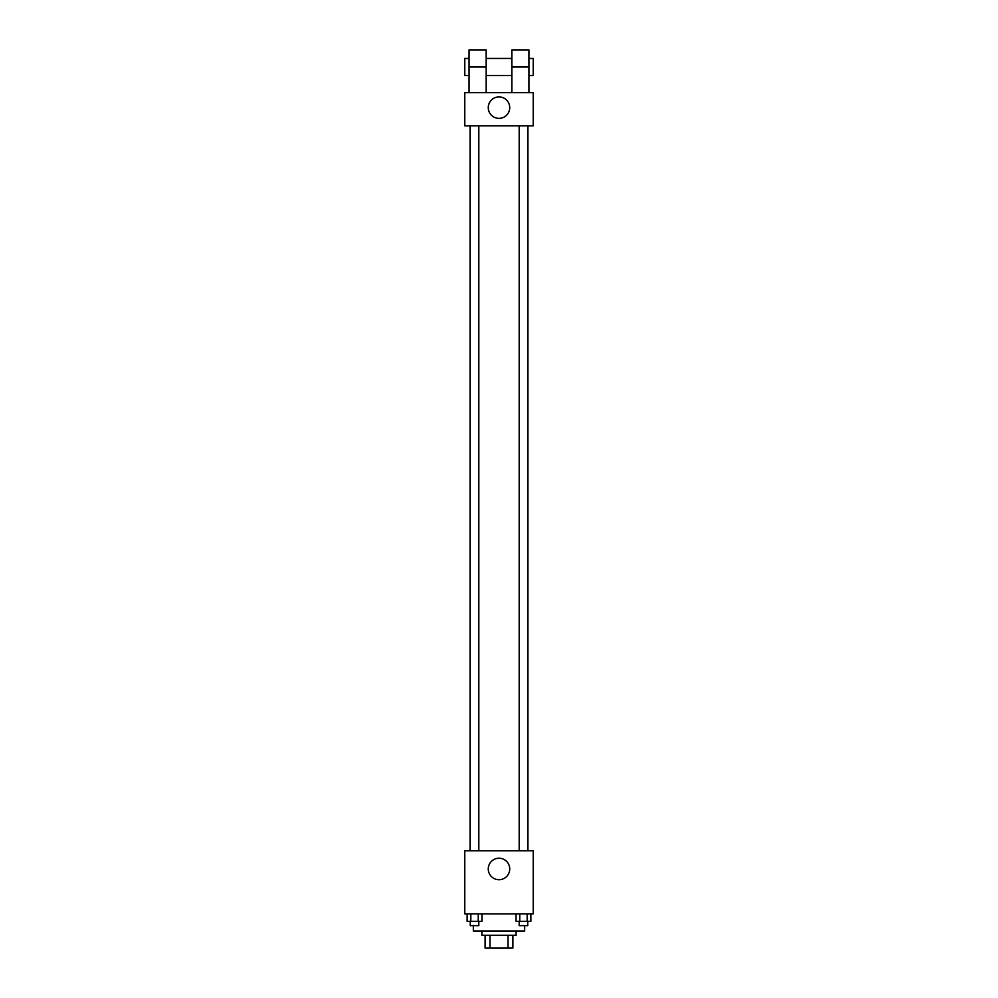 <?xml version="1.0" encoding="UTF-8"?>
<svg xmlns="http://www.w3.org/2000/svg" width="998" height="998" viewBox="0 0 998 998"><rect width="100%" height="100%" fill="white"/><g stroke="black" fill="none" stroke-linecap="round" stroke-linejoin="round"><path stroke-width="1.5" d="M508.007 935.263L508.007 948.1L485.103 948.1L485.103 935.263M508.007 948.1L512.897 948.1L512.897 935.263L512.897 948.1M516.103 930.997L516.103 935.263L481.897 935.263L481.897 930.997M489.993 935.263L489.993 948.1M473.339 925.645L473.339 930.997L524.661 930.997L524.661 925.645M533.219 913.881L464.781 913.881L464.781 850.795L533.219 850.795L533.219 913.881M509.729 868.971A10.729 10.729 0 0 1 493.636 878.265A10.729 10.729 0 0 1 493.636 859.677A10.729 10.729 0 0 1 509.729 868.971M527.917 125.823L527.917 850.795M519.185 850.795L519.185 125.823M478.815 125.823L478.815 850.795M533.219 125.823L464.781 125.823L464.781 92.677L533.219 92.677L533.219 125.823L464.781 125.823M530.874 913.881L530.874 921.366L516.053 921.366L516.053 913.881M527.169 913.881L527.169 921.366M519.758 913.881L519.758 921.366M527.742 921.366L527.742 925.645L519.185 925.645L519.185 921.366M481.947 913.881L481.947 921.366L467.126 921.366L467.126 913.881M478.242 913.881L478.242 921.366M470.831 913.881L470.831 921.366M478.815 921.366L478.815 925.645L470.258 925.645L470.258 921.366M488.272 107.647A10.729 10.729 0 0 1 504.364 98.353A10.729 10.729 0 0 1 504.364 116.928A10.729 10.729 0 0 1 488.272 107.647M511.837 92.677L511.837 67.003L528.94 67.003L528.94 49.9L511.837 49.9L511.837 67.003M511.837 58.458L486.163 58.458M469.06 92.677L469.06 67.003L486.163 67.003L486.163 92.677M486.163 67.003L486.163 49.9L469.06 49.9L469.06 67.003M528.94 92.677L528.94 67.003M528.94 75.561L533.219 75.561L533.219 58.458L528.94 58.458M469.06 58.458L464.781 58.458L464.781 75.561L469.06 75.561M470.083 125.823L470.083 850.795M527.742 850.795L527.742 125.823M470.258 125.823L470.258 850.795M511.837 75.561L486.163 75.561"/></g></svg>

